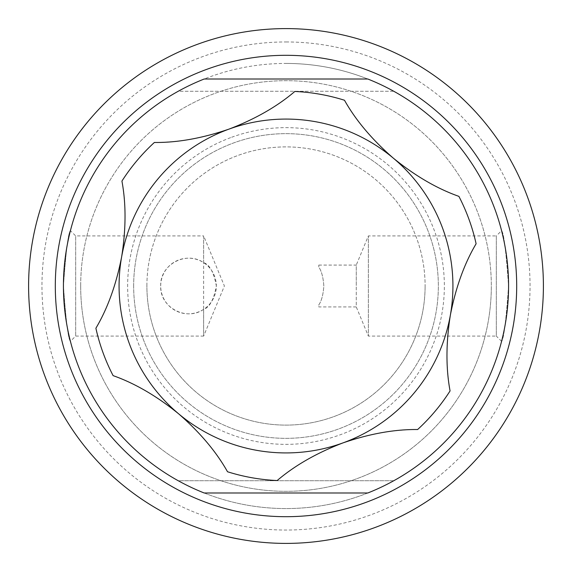 <?xml version="1.0" encoding="UTF-8"?>
<svg xmlns="http://www.w3.org/2000/svg" width="572" height="572" viewBox="0 0 572 572"><rect width="100%" height="100%" fill="white"/><g stroke="black" fill="none" stroke-linecap="round" stroke-linejoin="round"><path stroke-width="0.43" stroke-dasharray="2.86 2.15" d="M160.696 286C159.824 264.579 186.093 250.486 203.646 262.655C209.595 264.55 213.821 272.336 216.338 286A27.821 27.821 0 0 1 188.517 313.821A27.821 27.821 0 0 1 160.696 286A27.821 27.821 0 0 1 188.517 258.179A27.821 27.821 0 0 1 216.338 286C213.792 299.707 209.559 307.493 203.646 309.345C186.2 321.543 159.717 307.35 160.696 286M203.646 309.345L203.646 336.079L224.396 286L203.646 235.921L203.646 336.079L75.676 336.079L70.42 341.334C68.282 339.453 65.959 321.056 63.435 286.143C65.944 250.994 68.275 232.497 70.42 230.666C68.29 232.525 65.959 250.915 63.435 285.836C65.937 320.935 68.268 339.439 70.42 341.334M203.646 262.655L203.646 235.921L75.676 235.921L75.676 336.079L75.676 235.921L70.42 230.666M318.79 265.079L356.27 265.079L356.27 286L356.27 265.079L368.354 235.921L368.354 336.079L368.354 235.921L496.324 235.921L496.324 336.079L368.354 336.079L356.27 306.921L356.27 286L356.27 306.921L318.79 306.921L318.79 304.883C321.521 301.044 323.209 294.744 323.838 286C323.209 277.263 321.528 270.971 318.79 267.117L318.79 265.079L318.79 267.117C321.521 270.956 323.209 277.256 323.838 286C323.209 294.737 321.528 301.029 318.79 304.883L318.79 306.921M501.58 341.334L496.324 336.079L496.324 235.921L501.58 230.666C503.725 232.589 506.056 251.015 508.565 285.95C506.056 321.006 503.725 339.461 501.58 341.334C503.71 339.453 506.041 321.064 508.565 286.172C506.063 251.044 503.732 232.547 501.58 230.666M80.681 286A205.319 205.319 0 0 1 286 80.681A205.319 205.319 0 0 1 491.319 286A205.319 205.319 0 0 0 286 80.681A205.319 205.319 0 0 0 80.681 286A205.319 205.319 0 0 0 286 491.319A205.319 205.319 0 0 0 491.319 286A205.319 205.319 0 0 1 286 491.319A205.319 205.319 0 0 1 80.681 286M146.897 286A139.103 139.103 0 0 1 286 146.897A139.103 139.103 0 0 1 425.103 286A139.103 139.103 0 0 0 286 146.897A139.103 139.103 0 0 0 146.897 286A139.103 139.103 0 0 0 286 425.103A139.103 139.103 0 0 0 425.103 286A139.103 139.103 0 0 1 286 425.103A139.103 139.103 0 0 1 146.897 286M133.655 286A152.345 152.345 0 0 1 286 133.655A152.345 152.345 0 0 1 438.345 286A152.345 152.345 0 0 1 286 438.345A152.345 152.345 0 0 1 133.655 286A152.345 152.345 0 0 1 286 133.655A152.345 152.345 0 0 1 438.345 286A152.345 152.345 0 0 1 286 438.345A152.345 152.345 0 0 1 133.655 286M63.435 286A222.565 222.565 0 0 0 204.19 492.985L367.81 492.985A222.565 222.565 0 0 0 367.81 79.015L204.19 79.015A222.565 222.565 0 0 0 63.435 286M286 28.6A257.4 257.4 0 0 1 543.4 286A257.4 257.4 0 0 1 286 543.4A257.4 257.4 0 0 1 28.6 286A257.4 257.4 0 0 1 286 28.6A257.4 257.4 0 0 1 543.4 286A257.4 257.4 0 0 1 286 543.4M286 63.435A222.565 222.565 0 0 1 508.565 286A222.565 222.565 0 0 1 286 508.565A222.565 222.565 0 0 1 63.435 286A222.565 222.565 0 0 1 393.75 91.255L178.25 91.255A222.565 222.565 0 0 1 286 63.435M286 480.745L393.75 480.745A222.565 222.565 0 0 1 178.25 480.745L286 480.745M393.75 91.255A222.565 222.565 0 0 1 393.75 480.745L178.25 480.745A222.565 222.565 0 0 1 178.25 91.255L393.75 91.255M231.681 137.251A158.358 158.358 0 0 1 434.749 231.681A158.358 158.358 0 0 1 340.319 434.749A158.358 158.358 0 0 1 137.251 340.319A158.358 158.358 0 0 1 231.681 137.251M228.743 129.2A166.924 166.924 0 0 1 442.799 228.743A166.924 166.924 0 0 1 343.257 442.799A166.924 166.924 0 0 1 342.993 442.892A166.924 166.924 0 0 1 178.621 413.806A222.565 222.565 0 0 1 227.52 471.757A194.745 194.745 0 0 0 277.17 480.544A222.565 222.565 0 0 1 417.632 429.529A194.745 194.745 0 0 0 450.071 390.919A222.565 222.565 0 0 1 450.371 315.093A166.924 166.924 0 0 1 129.2 343.257A166.924 166.924 0 0 1 228.743 129.2A166.924 166.924 0 0 1 229.007 129.108A166.924 166.924 0 0 1 450.371 315.093A222.565 222.565 0 0 1 476.111 243.765A194.745 194.745 0 0 0 458.894 196.368A222.565 222.565 0 0 1 344.48 100.243A194.745 194.745 0 0 0 294.83 91.456A222.565 222.565 0 0 1 229.358 128.979A222.565 222.565 0 0 1 229.007 129.108A222.565 222.565 0 0 1 154.368 142.471A194.745 194.745 0 0 0 121.929 181.081A222.565 222.565 0 0 1 95.889 328.235A194.745 194.745 0 0 0 113.106 375.632A222.565 222.565 0 0 1 178.621 413.806A166.924 166.924 0 0 1 228.743 129.2M286 41.956A244.044 244.044 0 0 1 530.044 286A244.044 244.044 0 0 1 286 530.044A244.044 244.044 0 0 1 41.956 286A244.044 244.044 0 0 1 286 41.956M286 119.076A166.924 166.924 0 0 1 452.924 286A166.924 166.924 0 0 1 286 452.924A166.924 166.924 0 0 1 119.076 286A166.924 166.924 0 0 1 286 119.076M178.25 480.745A222.565 222.565 0 0 1 178.25 91.255"/><path stroke-width="0.86" d="M204.19 492.985A222.565 222.565 0 0 1 204.19 79.015L367.81 79.015A222.565 222.565 0 0 1 367.81 492.985L204.19 492.985M286 28.6A257.4 257.4 0 0 1 543.4 286A257.4 257.4 0 0 1 286 543.4A257.4 257.4 0 0 1 28.6 286A257.4 257.4 0 0 1 286 28.6A257.4 257.4 0 0 0 28.6 286A257.4 257.4 0 0 0 286 543.4M229.358 128.979C255.534 118.912 277.356 106.399 294.83 91.456A194.745 194.745 0 0 1 344.48 100.243C355.741 120.284 372.043 139.604 393.379 158.194A166.924 166.924 0 0 0 229.007 129.108A166.924 166.924 0 0 0 228.743 129.2A166.924 166.924 0 0 0 121.629 256.907C126.062 229.072 126.162 203.796 121.929 181.081A194.745 194.745 0 0 1 154.368 142.471C177.277 142.743 202.066 138.317 228.743 129.2L229.358 128.979M227.52 471.757C216.259 451.716 199.957 432.396 178.621 413.806A166.924 166.924 0 0 0 342.993 442.892C316.666 452.974 294.73 465.522 277.17 480.544A194.745 194.745 0 0 1 227.52 471.757M113.106 375.632A194.745 194.745 0 0 1 95.889 328.235C107.615 308.458 116.202 284.684 121.629 256.907A166.924 166.924 0 0 0 178.621 413.806C156.728 396.046 134.892 383.319 113.106 375.632M458.894 196.368A194.745 194.745 0 0 1 476.111 243.765C464.385 263.542 455.798 287.316 450.371 315.093A166.924 166.924 0 0 0 393.379 158.194C415.272 175.954 437.108 188.681 458.894 196.368M450.071 390.919A194.745 194.745 0 0 1 417.632 429.529C394.644 429.257 369.762 433.712 342.993 442.892A166.924 166.924 0 0 0 450.371 315.093C445.938 342.928 445.838 368.204 450.071 390.919M286 55.305A230.695 230.695 0 0 1 516.695 286A230.695 230.695 0 0 1 286 516.695A230.695 230.695 0 0 1 55.305 286A230.695 230.695 0 0 1 286 55.305"/></g></svg>
